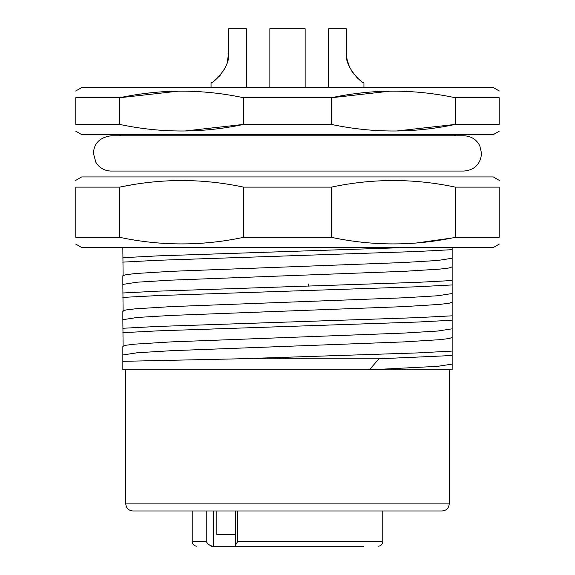 <?xml version="1.0" encoding="UTF-8"?>
<svg xmlns="http://www.w3.org/2000/svg" width="575" height="575" viewBox="0 0 575 575"><rect width="100%" height="100%" fill="white"/><g stroke="black" fill="none" stroke-linecap="round" stroke-linejoin="round"><path stroke-width="0.86" d="M246.337 87.558L246.337 28.75L228.692 28.75L228.692 52.275C230.632 67.16 213.411 83.08 211.075 82.814C211.629 84.166 230.891 67.907 228.692 52.275L227.398 61.733M225.472 66.987L223.689 70.387M219.88 75.598L218.787 76.784M219.751 75.749L220.699 74.642M223.33 70.969L224.926 68.138M227.19 62.467L228.534 55.602M328.663 87.558L328.663 28.75L346.308 28.75L346.308 52.275L347.063 59.512M352.209 71.81L353.632 73.801M356.119 76.683L356.737 77.316M357.097 77.668L356.371 76.949M353.575 73.722L352.583 72.357M348.543 64.63L347.027 59.333M305.145 58.039L305.145 28.75L269.855 28.75L269.855 87.558M346.308 52.275C344.368 67.16 361.589 83.08 363.925 82.814C363.371 84.166 344.109 67.907 346.308 52.275L347.07 59.584L349.413 66.736M361.287 81.132L359.698 79.939M357.736 78.272L356.213 76.784M354.027 74.304L351.684 70.991M499.308 91.008L493.321 87.558L81.679 87.558L75.692 91.008M75.792 237.324L75.792 187.127L119.693 187.127C160.978 178.351 202.285 178.351 243.606 187.127L331.394 187.127C372.679 178.351 413.986 178.351 455.307 187.127L499.208 187.127L499.208 237.324L455.307 237.324C414.022 246.107 372.715 246.107 331.394 237.324L243.606 237.324C202.321 246.107 161.014 246.107 119.693 237.324L75.792 237.324M119.693 237.324L119.693 187.127M243.606 237.324L243.606 187.127M331.394 237.324L331.394 187.127M453.337 237.741L455.307 237.324L455.307 187.127M416.293 243.009L452.158 237.978M134.859 184.295L122.842 186.472M119.693 124.416L119.693 97.743C160.978 88.96 202.285 88.96 243.606 97.743L331.394 97.743C372.679 88.96 413.986 88.96 455.307 97.743L499.208 97.743L499.208 124.416L455.307 124.416C414.022 133.199 372.715 133.199 331.394 124.416L243.606 124.416C202.321 133.199 161.014 133.199 119.693 124.416L75.792 124.416L75.792 97.743L119.693 97.743L178.185 91.181M389.893 91.181L331.394 97.743L331.394 124.416M75.692 180.399L81.679 176.942L493.321 176.942L499.308 180.399M75.692 244.059L81.679 247.509L493.321 247.509L499.308 244.059M243.606 97.743L243.606 124.416L185.107 130.978M455.307 97.743L455.307 124.416L396.815 130.978M99.317 176.942L475.683 176.942M499.308 131.15L493.321 134.6L81.679 134.6L75.692 131.15M122.842 319.844L123.108 346.617M452.158 351.102L417.436 352.921L239.408 358.8L378.903 358.8L369.402 369.833L452.158 369.833L452.158 315.819L417.436 317.637L157.564 326.456L122.842 328.275M452.158 320.232L417.436 322.05L157.564 330.869L122.842 332.688M452.158 315.819L452.158 302.198L449.053 303.269L439.623 304.405L403.93 306.612L171.07 315.431L137.303 317.465L122.842 319.693M122.842 284.56L123.108 311.334M452.158 302.198L452.158 280.535L417.436 282.354L157.564 291.173L122.842 292.991M452.158 284.948L417.436 286.767L157.564 295.586L122.842 297.404M452.158 280.535L452.158 266.915L449.053 267.986L439.623 269.122L403.93 271.328L171.07 280.147L137.303 282.181L122.842 284.409M122.842 249.277L123.108 276.043M452.158 266.915L452.158 247.509M452.158 249.665L417.436 251.483L157.564 260.303L122.842 262.121M406.417 247.509L157.564 255.889L122.842 257.708M452.158 328.814L437.697 331.042L403.93 333.076L171.07 341.895L135.377 344.102L125.947 345.237L122.842 346.308L122.842 354.797M452.158 293.53L437.697 295.758L403.93 297.793L171.07 306.612L135.377 308.818L125.947 309.954L122.842 311.025L122.842 319.607M452.158 258.247L437.697 260.475L403.93 262.509L171.07 271.328L135.377 273.535L125.947 274.67L122.842 275.741L122.842 284.323M452.158 171.062L463.917 171.062C474.634 170.02 480.52 164.134 481.562 153.417L479.751 145.633C476.344 139.344 471.069 136.059 463.917 135.779L453.754 135.779L456.866 134.6M452.158 355.515L378.903 358.8M452.158 364.097L437.697 366.325L369.402 369.833L122.842 369.833L122.842 361.33L239.408 358.8M122.842 355.127L122.842 361.33M452.158 337.489L449.053 338.553L439.623 339.688L403.93 341.895L171.07 350.714L137.303 352.755L122.842 354.976M449.219 369.833L449.219 503.908C448.802 508.192 446.452 510.55 442.161 510.967L132.839 510.967C128.513 510.507 126.162 508.156 125.781 503.908L449.219 503.908M211.054 546.25L255.897 546.25M237.748 510.967L237.748 541.542L235.664 544.719L235.513 545.646L236.26 546.25L363.946 546.25M192.23 510.967L192.23 541.542L206.252 541.542C207.561 544.043 209.746 545.61 212.829 546.25M235.506 534.491L216.811 534.491L216.811 510.967M308.667 286.134L308.667 283.971L308.66 286.134M206.252 541.542L206.252 510.967M237.748 541.542L382.77 541.542L382.77 510.967M213.591 510.967L213.591 546.25M305.145 52.275L305.145 87.558M211.054 82.829L211.054 87.558M363.946 82.829L363.946 87.558M121.246 135.779L118.134 134.6M122.842 247.509L122.842 249.04M125.781 369.833L125.781 503.908M235.506 545.503L235.506 510.967M382.77 541.542C382.512 544.374 380.945 545.948 378.062 546.25M192.23 541.542C192.488 544.374 194.055 545.948 196.938 546.25M463.917 135.779L111.083 135.779C99.784 137.425 93.905 143.304 93.438 153.417L95.896 162.402C99.432 167.965 104.492 170.854 111.083 171.062L463.917 171.062"/></g></svg>
